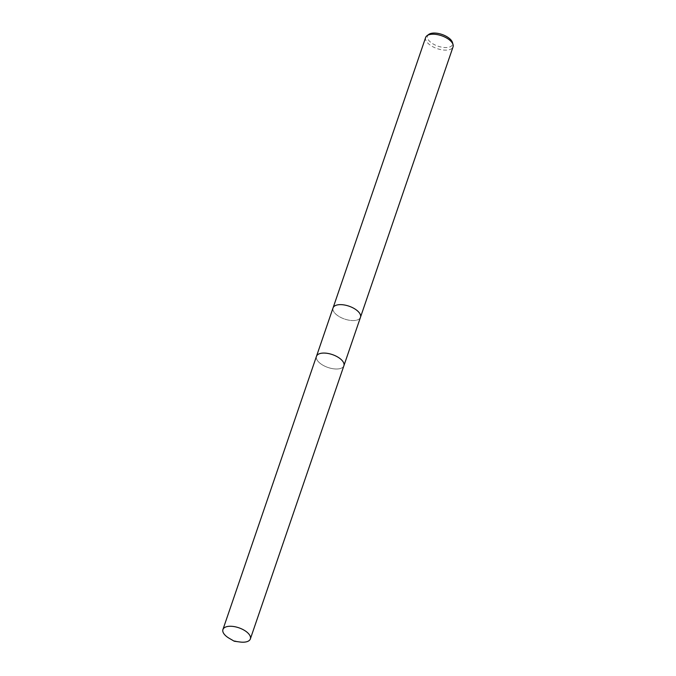 <?xml version="1.0" encoding="UTF-8"?>
<svg xmlns="http://www.w3.org/2000/svg" width="676" height="676" viewBox="0 0 676 676"><rect width="100%" height="100%" fill="white"/><g stroke="black" fill="none" stroke-linecap="round" stroke-linejoin="round"><path stroke-width="0.51" stroke-dasharray="3.38 2.54" d="M320.703 353.379A14.5 6.802 -161.1 0 0 317.805 354.587A14.5 6.802 -161.1 0 0 316.461 356.337A14.5 6.802 -161.1 0 0 317.965 361.246A14.5 6.802 -161.1 0 0 332.516 368.64A14.5 6.802 -161.1 0 0 343.898 365.733A14.5 6.802 -161.1 0 0 343.907 363.527A14.5 6.802 -161.1 0 0 342.394 360.823A14.5 6.802 -161.1 0 0 342.36 360.79M323.55 353.066A14.5 6.811 -161.1 0 0 317.796 354.587A14.5 6.811 -161.1 0 0 317.965 361.246A14.5 6.811 -161.1 0 0 334.612 368.927A14.5 6.811 -161.1 0 0 343.915 363.527A14.5 6.811 -161.1 0 0 342.394 360.832M333.133 307.69L333.057 307.91A14.5 6.802 -161.1 0 0 334.552 312.811A14.5 6.802 -161.1 0 0 349.095 320.204A14.5 6.802 -161.1 0 0 360.477 317.298A14.492 6.802 -161.1 0 0 358.964 312.388A14.492 6.802 -161.1 0 0 344.43 304.994A14.492 6.802 -161.1 0 0 333.057 307.91A14.492 6.802 -161.1 0 0 334.561 312.811A14.492 6.802 -161.1 0 0 349.095 320.204A14.492 6.802 -161.1 0 0 360.469 317.289L360.545 317.069M425.643 37.476A14.492 6.802 -161.1 0 0 427.147 42.377A14.492 6.802 -161.1 0 0 441.682 49.779A14.492 6.802 -161.1 0 0 453.055 46.864M428.719 34.442A13.199 6.194 -161.1 0 0 428.871 40.501A13.199 6.194 -161.1 0 0 444.022 47.489A13.199 6.194 -161.1 0 0 452.489 42.58M316.529 356.167L316.461 356.337A14.5 6.811 -161.1 0 0 322.139 364.744A14.5 6.811 -161.1 0 0 336.8 369.011A14.5 6.811 -161.1 0 0 343.898 365.733L343.957 365.555M229.265 638.33A14.5 6.802 -161.1 0 0 239.955 641.997"/><path stroke-width="1.01" d="M342.36 360.79A14.5 6.802 -161.1 0 0 320.703 353.379M342.394 360.832A14.5 6.811 -161.1 0 0 323.55 353.066A14.5 6.811 -161.1 0 0 316.461 356.345L222.928 629.533A14.5 6.802 -161.1 0 0 229.265 638.33L234.251 641.228L239.955 641.997A14.5 6.802 -161.1 0 0 243.267 642.2A14.5 6.802 -161.1 0 0 250.357 638.93A14.5 6.802 -161.1 0 0 244.678 630.531A14.5 6.802 -161.1 0 0 230.017 626.263A14.5 6.802 -161.1 0 0 222.928 629.533M343.957 365.555L360.477 317.298A14.5 6.802 -161.1 0 0 358.973 312.388A14.5 6.802 -161.1 0 0 344.43 304.994A14.5 6.802 -161.1 0 0 333.048 307.901L316.529 356.167M360.545 317.069L453.055 46.864A14.492 6.802 -161.1 0 0 453.072 44.667A14.492 6.802 -161.1 0 0 451.551 41.963A14.492 6.802 -161.1 0 0 439.172 35.025A14.492 6.802 -161.1 0 0 426.978 35.727A14.492 6.802 -161.1 0 0 425.643 37.476L333.133 307.69M453.072 44.667L452.489 42.58A13.199 6.194 -161.1 0 0 451.112 40.121A13.199 6.194 -161.1 0 0 439.831 33.8A13.199 6.194 -161.1 0 0 428.719 34.442L426.978 35.727M250.357 638.93L343.898 365.733A14.5 6.811 -161.1 0 0 338.211 357.334A14.5 6.811 -161.1 0 0 323.55 353.066"/></g></svg>
